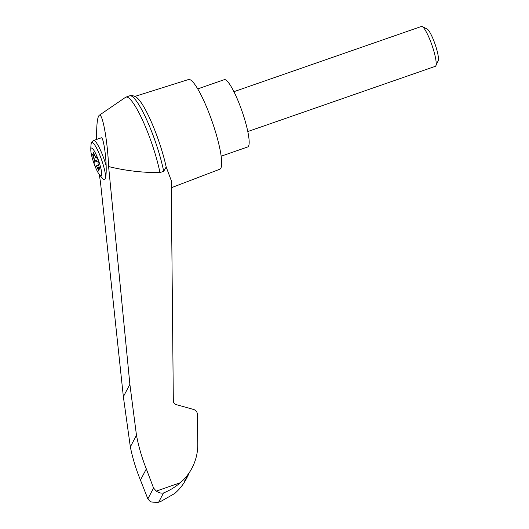 <?xml version="1.0" encoding="UTF-8"?>
<svg xmlns="http://www.w3.org/2000/svg" width="529" height="529" viewBox="0 0 529 529"><rect width="100%" height="100%" fill="white"/><g stroke="black" fill="none" stroke-linecap="round" stroke-linejoin="round"><path stroke-width="0.79" d="M108.604 166.569C125.452 170.715 142.572 172.719 159.963 172.586L163.692 171.29L166.179 166.972L171.217 180.422L173.327 401.028C173.452 402.807 174.372 403.991 176.078 404.579L193.528 409.446C195.961 410.292 197.271 411.979 197.456 414.518L197.707 441.093C198.269 450.655 196.365 459.641 192.001 468.066C189.025 473.686 185.13 478.58 180.31 482.746C175.311 487.05 169.71 490.462 163.507 492.962C161.305 493.458 158.892 492.836 156.26 491.11L153.555 488.042L146.328 468.945C141.964 457.995 138.677 446.767 136.469 435.241L129.876 384.332L108.604 166.569C107.566 140.297 102.401 112.201 99.188 115.329C97.316 117.207 96.463 125.247 96.628 139.444M99.307 174.544L100.457 182.049L123.363 396.71L130.339 446.893L136.469 435.241M159.963 172.586A51.452 9.224 -109.2 0 0 143.088 121.346A51.452 9.224 -109.2 0 0 125.922 97.124A51.452 9.224 -109.2 0 0 125.518 97.329L99.188 115.329M97.898 158.779A14.693 2.632 70.8 0 1 100.722 175.8A14.693 2.632 70.8 0 1 99.227 174.438A14.693 2.632 70.8 0 1 93.759 162.793A14.693 2.632 70.8 0 1 90.816 150.262A14.693 2.632 70.8 0 1 97.898 158.779M97.415 167.838A2.638 0.476 -109.2 0 0 96.423 165.782L95.597 167.349L93.739 162.489L94.565 160.915A2.638 0.476 -109.2 0 0 93.812 158.409L92.582 154.408L93.448 155.433A2.638 0.476 -109.2 0 0 93.765 155.658A2.638 0.476 -109.2 0 0 93.818 154.739L93.56 152.544L95.075 156.009A2.638 0.476 -109.2 0 0 96.066 158.072L96.893 156.498L98.751 161.365L97.925 162.932A2.638 0.476 -109.2 0 0 98.678 165.438L99.908 169.439L99.042 168.414A2.638 0.476 -109.2 0 0 98.725 168.189A2.638 0.476 -109.2 0 0 98.672 169.108L98.93 171.303L97.415 167.838L99.386 167.157M98.11 159.685L94.565 160.915M98.539 160.816L93.739 162.489M104.332 179.807L103.248 179.067A19.699 3.531 70.8 0 0 104.332 179.807A28.46 3.729 85.7 0 0 105.608 177.387C106.137 175.106 106.316 171.264 106.157 165.855C105.721 152.187 103.029 136.733 101.27 137.824L93.56 140.509A21.107 3.782 70.8 0 1 106.157 165.855M171.29 187.742L219.773 169.24A47.498 8.51 -109.2 0 0 212.162 121.604A47.498 8.51 -109.2 0 0 188.562 79.522L134.928 96.41M166.179 166.972A49.197 8.814 -109.2 0 0 136.78 97.567C133.149 94.909 129.777 95.59 129.784 95.789A51.452 9.224 -109.2 0 0 129.651 95.828L125.922 97.124M130.339 446.893C132.634 458.24 136.013 469.309 140.463 480.081L147.849 498.88L150.586 501.895L157.721 502.55L160.644 501.532L174.636 493.531C179.437 489.398 183.305 484.551 186.248 478.996L187.425 476.755L184.132 481.853L192.001 468.066M188.972 473.534L187.425 476.755M147.849 498.88L153.555 488.042M140.463 480.081L146.328 468.945M163.692 171.29A51.452 9.224 -109.2 0 0 146.956 120.367A51.452 9.224 -109.2 0 0 129.784 95.789M221.148 156.194L247.704 146.956A35.622 6.381 -109.2 0 0 242.031 111.216A35.622 6.381 -109.2 0 0 224.296 79.667L197.74 88.905M233.917 91.682L421.448 26.45A21.107 3.782 70.8 0 1 422.215 26.556A21.107 3.782 70.8 0 1 430.758 41.87A21.107 3.782 70.8 0 1 435.85 65.761A21.107 3.782 70.8 0 1 435.321 66.323L247.79 131.556M422.215 26.556L427.161 29.049A17.06 3.055 70.8 0 1 434.064 41.427A17.06 3.055 70.8 0 1 438.184 60.742L435.85 65.761M97.323 157.635L96.066 158.072M98.526 165.048L96.423 165.782M156.26 491.11L180.31 482.746M93.56 140.509C91.788 141.646 90.968 142.856 91.1 144.139A19.699 3.531 70.8 0 1 98.844 152.808A19.699 3.531 70.8 0 1 105.608 177.387M158.667 502.166L163.507 492.962M186.902 477.727L186.281 477.773M123.363 396.71L129.876 384.332M94.539 154.488L93.818 154.739M93.924 152.96L93.534 153.099M99.763 168.162L99.042 168.414M98.778 169.723L98.156 169.941M95.828 157.708L93.812 158.409M94.989 155.751L92.998 156.445M91.1 144.139A42.221 42.221 0 0 0 90.816 150.262M99.227 174.438A42.221 42.221 0 0 0 103.248 179.067M160.644 501.532L157.721 502.55M93.765 155.658L94.823 155.295M98.725 168.189L99.664 167.865"/></g></svg>
